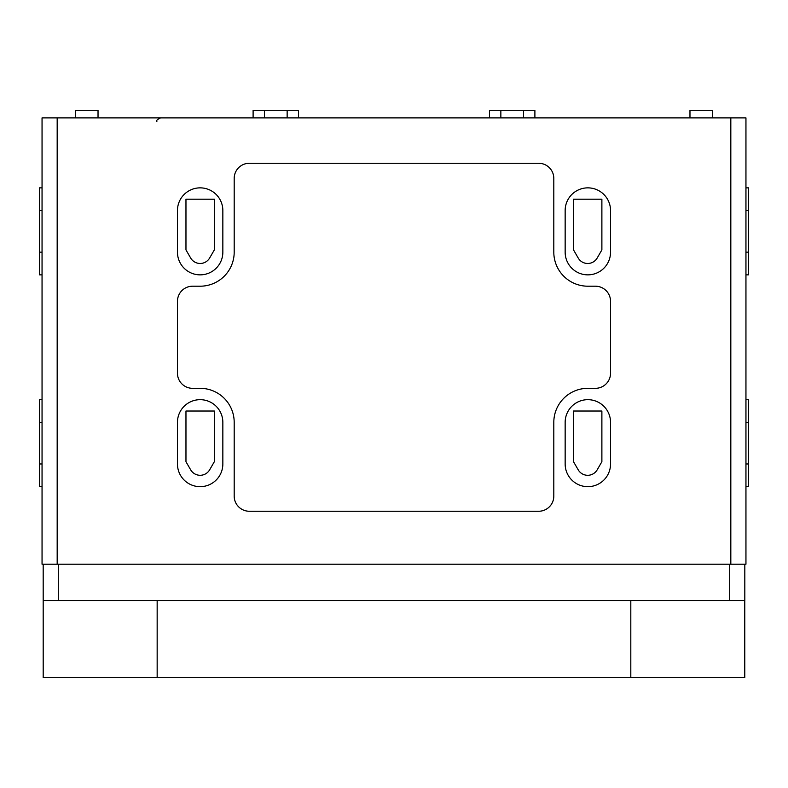 <?xml version="1.0" encoding="UTF-8"?>
<svg xmlns="http://www.w3.org/2000/svg" width="788" height="788" viewBox="0 0 788 788"><rect width="100%" height="100%" fill="white"/><g stroke="black" fill="none" stroke-linecap="round" stroke-linejoin="round"><path stroke-width="1.18" d="M244.191 164.17A15.13 15.13 0 0 0 234.194 178.403A15.13 15.13 0 0 1 249.323 163.274C242.152 164.416 242.152 164.416 249.323 163.274L538.677 163.274C545.848 164.416 545.848 164.416 538.677 163.274A15.13 15.13 0 0 1 553.806 178.403L553.806 252.16A34.042 34.042 0 0 0 587.848 286.202L595.413 286.202A15.13 15.13 0 0 1 610.542 301.331L610.542 373.197A15.13 15.13 0 0 1 595.413 388.326L587.848 388.326A34.042 34.042 0 0 0 553.806 422.368L553.806 496.125A15.13 15.13 0 0 1 538.677 511.254A15.13 15.13 0 0 0 553.806 496.125L553.806 422.368M247.166 163.431L249.018 163.274M540.814 163.421L538.982 163.274M534.894 117.885L534.894 110.32L489.506 110.32L489.506 117.885M298.494 117.885L298.494 110.32L253.106 110.32L253.106 117.885M712.667 117.885L712.667 110.32L689.973 110.32L689.973 117.885M98.027 117.885L98.027 110.32L75.333 110.32L75.333 117.885M538.677 163.274C545.848 164.416 545.848 164.416 538.677 163.274C545.848 164.416 545.848 164.416 538.677 163.274M234.194 496.125A15.13 15.13 0 0 0 249.323 511.254A15.13 15.13 0 0 1 234.194 496.125L234.194 422.368A34.042 34.042 0 0 0 200.152 388.326L192.587 388.326L200.152 388.326M177.458 373.197A15.13 15.13 0 0 0 192.587 388.326A15.13 15.13 0 0 1 177.458 373.197L177.458 301.331A15.13 15.13 0 0 1 192.587 286.202A15.13 15.13 0 0 0 177.458 301.331M234.194 252.16L234.194 178.403L234.194 252.16A34.042 34.042 0 0 1 200.152 286.202L192.587 286.202M553.806 178.403A15.13 15.13 0 0 0 542.607 163.796M610.542 301.331A15.13 15.13 0 0 0 595.413 286.202L587.848 286.202M595.413 388.326A15.13 15.13 0 0 0 610.542 373.197M190.657 469.815A10.973 10.973 0 0 0 209.647 469.815L214.336 461.709L214.336 411.021L185.968 411.021L185.968 461.709L190.657 469.815A10.973 10.973 0 0 0 209.647 469.815L214.336 461.709L214.336 411.021L185.968 411.021L185.968 461.709M190.657 258.001A10.973 10.973 0 0 0 209.647 258.001L214.336 249.894L214.336 199.206L185.968 199.206L185.968 249.894L190.657 258.001A10.973 10.973 0 0 0 209.647 258.001L214.336 249.894L214.336 199.206L185.968 199.206L185.968 249.894M597.196 258.001L601.884 249.894L601.884 199.206L573.516 199.206L573.516 249.894L578.195 258.001A10.973 10.973 0 0 0 597.196 258.001L601.884 249.894L601.884 199.206L573.516 199.206L573.516 249.894M597.196 469.815L601.884 461.709L601.884 411.021L573.516 411.021L573.516 461.709L578.195 469.815A10.973 10.973 0 0 0 597.196 469.815L601.884 461.709L601.884 411.021L573.516 411.021L573.516 461.709M745.95 399.674L748.6 399.674L748.6 486.669L745.95 486.669M42.05 399.674L39.4 399.674L39.4 486.669L42.05 486.669M745.95 187.859L748.6 187.859L748.6 274.854L745.95 274.854M42.05 187.859L39.4 187.859L39.4 274.854L42.05 274.854M610.542 422.368L610.542 463.974A22.694 22.694 0 0 1 587.848 486.669A22.694 22.694 0 0 1 565.154 463.974L565.154 422.368A22.694 22.694 0 0 1 587.848 399.674A22.694 22.694 0 0 1 610.542 422.368M610.542 210.554L610.542 252.16A22.694 22.694 0 0 1 587.848 274.854A22.694 22.694 0 0 1 565.154 252.16L565.154 210.554A22.694 22.694 0 0 1 587.848 187.859A22.694 22.694 0 0 1 610.542 210.554M222.846 210.554L222.846 252.16A22.694 22.694 0 0 1 200.152 274.854A22.694 22.694 0 0 1 177.458 252.16L177.458 210.554A22.694 22.694 0 0 1 200.152 187.859A22.694 22.694 0 0 1 222.846 210.554M222.846 422.368L222.846 463.974A22.694 22.694 0 0 1 200.152 486.669A22.694 22.694 0 0 1 177.458 463.974L177.458 422.368A22.694 22.694 0 0 1 200.152 399.674A22.694 22.694 0 0 1 222.846 422.368M57.179 564.208L745.95 564.208L745.95 117.885L42.05 117.885L42.05 564.208L57.179 564.208L57.179 117.885M538.677 511.254L249.323 511.254M249.323 163.274C242.152 164.416 242.152 164.416 249.323 163.274C242.152 164.416 242.152 164.416 249.323 163.274M744.778 600.515L744.778 677.68L43.192 677.68L43.182 564.208M630.814 600.515L630.814 677.68M157.157 600.515L157.157 677.68M744.818 564.208L744.818 600.515L43.182 600.515M42.05 422.368L39.4 422.368M42.05 463.974L39.4 463.974M42.05 210.554L39.4 210.554M42.05 252.16L39.4 252.16M730.821 564.208L730.821 117.885M748.6 210.554L745.95 210.554M748.6 252.16L745.95 252.16M748.6 422.368L745.95 422.368M748.6 463.974L745.95 463.974M58.312 600.515L58.312 564.208M729.688 600.515L729.688 564.208M156.881 121.667C155.925 120.731 157.186 119.471 160.663 117.885M523.547 117.885L523.547 110.32M500.853 117.885L500.853 110.32M287.147 117.885L287.147 110.32M264.453 117.885L264.453 110.32"/></g></svg>
